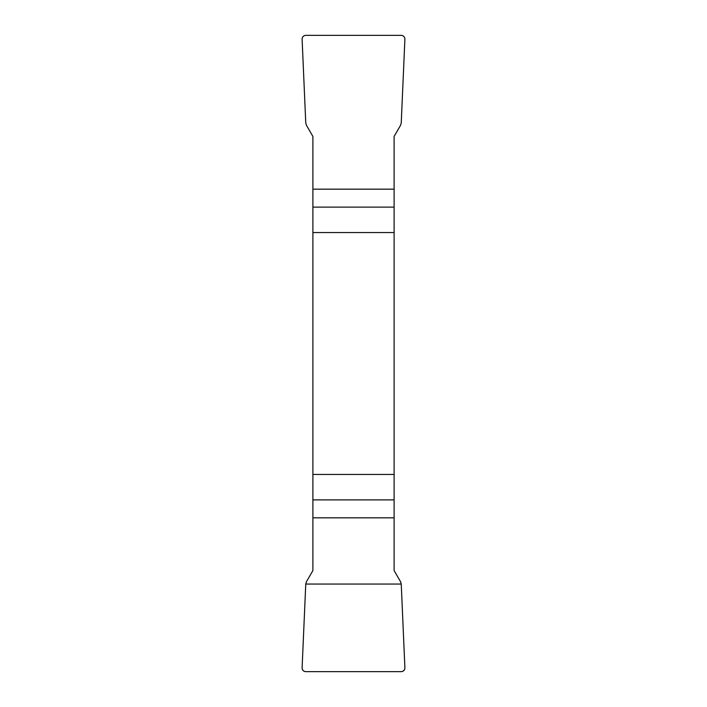 <?xml version="1.0" encoding="UTF-8"?>
<svg xmlns="http://www.w3.org/2000/svg" width="707" height="707" viewBox="0 0 707 707"><rect width="100%" height="100%" fill="white"/><g stroke="black" fill="none" stroke-linecap="round" stroke-linejoin="round"><path stroke-width="1.06" d="M312.892 232.559L394.108 232.559L394.108 136.442L400.569 125.263L401.24 122.938L404.89 39.3A3.862 3.809 134.9 0 0 401.116 35.35L305.884 35.35A3.862 3.809 45.1 0 0 302.11 39.3L305.76 122.938L306.431 125.263L312.892 136.442L312.892 570.558L306.431 581.737L305.76 584.062L302.11 667.7A3.862 3.809 -45.1 0 0 305.884 671.65L401.116 671.65A3.862 3.809 -134.9 0 0 404.89 667.7L401.24 584.062L400.569 581.737L394.108 570.558L394.108 474.441L312.892 474.441M394.108 232.559L394.108 474.441M404.89 667.673C404.828 670.156 403.564 671.482 401.09 671.65L305.91 671.65C303.436 671.482 302.172 670.156 302.11 667.673L305.76 584.062L401.24 584.062L404.89 667.673M394.108 207.116L312.892 207.116M312.892 189.167L394.108 189.167M312.892 499.884L394.108 499.884M394.108 517.833L312.892 517.833"/></g></svg>
